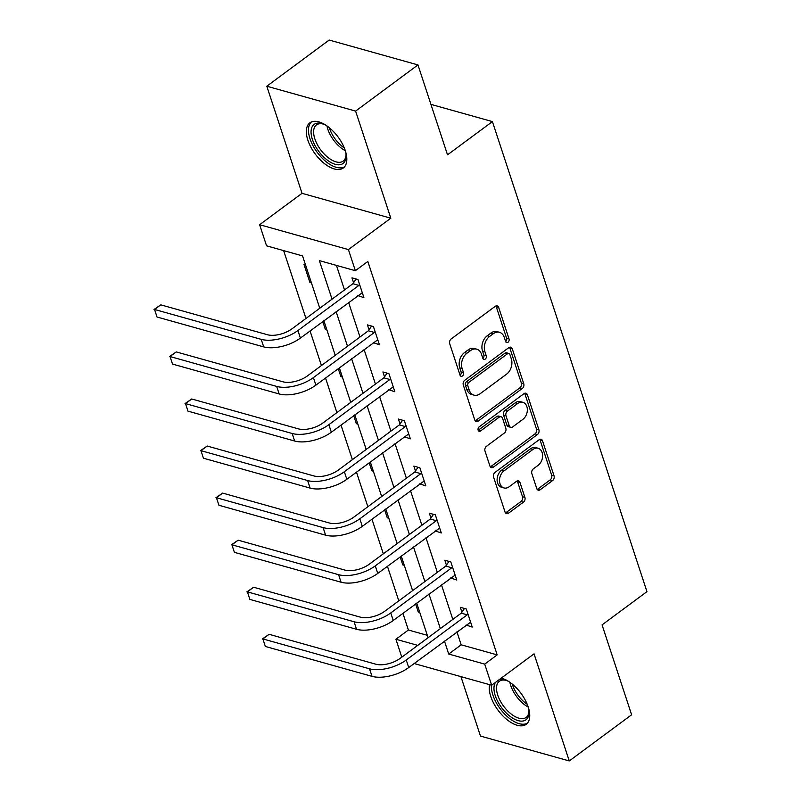 <?xml version="1.0" encoding="UTF-8"?>
<svg xmlns="http://www.w3.org/2000/svg" width="801" height="801" viewBox="0 0 801 801"><rect width="100%" height="100%" fill="white"/><g stroke="black" fill="none" stroke-linecap="round" stroke-linejoin="round"><path stroke-width="1.2" d="M507.994 342.267A2.473 1.782 105.6 0 0 509.025 338.923L498.683 307.464A3.534 2.553 105.6 0 0 497.181 305.872A3.534 2.553 105.6 0 0 495.258 306.312L451.183 338.943A3.534 2.553 105.6 0 0 449.711 343.719L460.054 375.178A2.473 1.782 105.6 0 0 461.106 376.29A2.473 1.782 105.6 0 0 462.457 375.979A2.473 1.782 105.6 0 0 463.489 372.645L462.147 368.57A11.314 8.16 105.6 0 1 466.863 353.291L470.537 350.578A11.314 8.16 105.6 0 1 476.705 349.156A11.314 8.16 105.6 0 1 481.491 354.252L482.823 358.317A2.473 1.782 105.6 0 0 483.874 359.439A2.473 1.782 105.6 0 0 485.226 359.128A2.473 1.782 105.6 0 0 486.257 355.784L484.915 351.709A11.314 8.16 105.6 0 1 489.631 336.44L493.306 333.717A11.314 8.16 105.6 0 1 499.474 332.305A11.314 8.16 105.6 0 1 504.26 337.391L505.601 341.466A2.473 1.782 105.6 0 0 506.643 342.578A2.473 1.782 105.6 0 0 507.994 342.267M505.631 341.566A2.473 1.782 105.6 0 0 506.622 338.252L496.28 306.793A3.534 2.553 105.6 0 0 495.859 305.972M460.094 375.279A2.473 1.782 105.6 0 0 461.086 371.964L459.744 367.899L462.147 368.57M482.863 358.427A2.473 1.782 105.6 0 0 483.854 355.113L482.512 351.038L484.915 351.709M489.561 684.655A28.085 14.238 -126.5 0 0 490.773 696.51A28.085 14.238 -126.5 0 0 507.383 719.949A28.085 14.238 -126.5 0 0 526.207 724.324A28.085 14.238 -126.5 0 0 528.209 706.993A28.085 14.238 -126.5 0 0 501.296 678.097M345.301 150.658A28.085 14.238 -126.5 0 0 328.69 127.219A28.085 14.238 -126.5 0 0 309.867 122.843A28.085 14.238 -126.5 0 0 307.864 140.175A28.085 14.238 -126.5 0 0 324.475 163.614A28.085 14.238 -126.5 0 0 343.289 167.99A28.085 14.238 -126.5 0 0 345.301 150.658M536.77 488.6A3.534 2.553 105.6 0 0 538.262 490.192A3.534 2.553 105.6 0 0 540.194 489.741L552.56 480.59A3.534 2.553 105.6 0 0 554.032 475.814L542.547 440.87A3.534 2.553 105.6 0 0 541.045 439.278A3.534 2.553 105.6 0 0 539.123 439.729L495.048 472.35A3.534 2.553 105.6 0 0 493.576 477.126L505.061 512.069A3.534 2.553 105.6 0 0 506.562 513.661A3.534 2.553 105.6 0 0 508.485 513.221L523.423 502.157A3.534 2.553 105.6 0 0 524.895 497.391L519.979 482.432A3.534 2.553 105.6 0 0 518.487 480.84A3.534 2.553 105.6 0 0 516.555 481.281L509.156 486.768A9.452 6.819 105.6 0 1 503.999 487.949A9.452 6.819 105.6 0 1 499.504 480.46A9.452 6.819 105.6 0 1 503.939 470.928L532.955 449.441A9.452 6.819 105.6 0 1 538.112 448.26A9.452 6.819 105.6 0 1 542.607 455.749A9.452 6.819 105.6 0 1 538.162 465.291L533.326 468.865A3.534 2.553 105.6 0 0 531.854 473.641L536.77 488.6M456.92 631.859L461.176 644.805L497.171 654.888L484.705 664.119L491.644 685.235L414.147 663.528M417.962 64.921L355.604 111.089L266.813 86.218L329.171 40.05L417.962 64.921L447.519 154.833L492.415 121.592L646.958 591.639L602.062 624.88L631.619 714.782L569.261 760.95L534.047 653.846L491.644 685.235M266.813 86.218L302.027 193.321L390.818 218.192L355.604 111.089M390.818 218.192L348.415 249.582L355.354 270.698L319.359 260.615L332.035 299.163M497.171 654.888L367.829 261.466L355.354 270.698M522.272 388.495A3.534 2.553 105.6 0 0 523.754 383.719L512.26 348.775A3.534 2.553 105.6 0 0 510.768 347.183A3.534 2.553 105.6 0 0 508.835 347.624L464.77 380.255A3.534 2.553 105.6 0 0 463.298 385.021L474.783 419.974A3.534 2.553 105.6 0 0 476.285 421.556A3.534 2.553 105.6 0 0 478.207 421.116L522.272 388.495L519.879 387.824A3.534 2.553 105.6 0 0 521.351 383.048L509.867 348.105A3.534 2.553 105.6 0 0 509.446 347.284M527.398 394.823L538.893 429.767A3.534 2.553 105.6 0 1 537.421 434.542L493.346 467.173A3.534 2.553 105.6 0 1 491.424 467.614A3.534 2.553 105.6 0 1 489.922 466.022L485.005 451.063A3.534 2.553 105.6 0 1 486.487 446.287L504.36 433.061A3.534 2.553 105.6 0 0 505.831 428.285L502.567 418.362A3.534 2.553 105.6 0 0 501.076 416.77A3.534 2.553 105.6 0 0 499.143 417.211L480.54 430.988A2.473 1.782 105.6 0 1 479.188 431.298A2.473 1.782 105.6 0 1 478.017 429.336A2.473 1.782 105.6 0 1 479.178 426.843L523.984 393.671A3.534 2.553 105.6 0 1 525.907 393.231A3.534 2.553 105.6 0 1 527.398 394.823L525.005 394.152L536.49 429.096L538.893 429.767M460.925 676.635L480.47 736.079L569.261 760.95M492.415 121.592L430.928 104.37M336.44 265.401L344.5 289.932M348.605 302.398L359.979 337.001M364.075 349.466L375.449 384.069M379.554 396.535L390.928 431.128M395.023 443.594L406.397 478.197M410.502 490.663L421.877 525.256M425.972 537.731L437.346 572.325M441.451 584.79L452.825 619.393M357.807 295.589L363.914 297.632L357.967 279.529L351.969 277.847L353.581 282.743M373.276 342.658L379.394 344.69L373.436 326.588L367.439 324.906L369.051 329.812M388.755 389.717L394.863 391.759L388.916 373.656L382.918 371.974L384.53 376.87M404.225 436.785L410.342 438.818L404.385 420.725L398.387 419.043L399.999 423.939M419.704 483.854L425.812 485.887L419.864 467.784L413.867 466.102L415.479 470.998M435.173 530.913L441.291 532.955L435.333 514.853L429.336 513.171L430.948 518.067M450.643 577.982L456.76 580.014L450.813 561.912L444.815 560.239L446.427 565.136M466.122 625.05L472.24 627.083L466.282 608.98L460.285 607.298L461.897 612.194M283.644 250.613L305.952 318.478M310.057 330.943L321.431 365.536M325.526 378.002L336.901 412.605M341.006 425.071L352.38 459.664M356.475 472.139L367.849 506.733M371.954 519.198L383.329 553.801M387.424 566.267L398.798 600.86M402.903 613.326L408.39 630.017L427.303 635.313M305.491 264.821L303.969 264.4L309.927 282.503L311.439 282.923M322.763 321.531L325.396 329.571L326.918 329.992M338.232 368.6L340.876 376.63L342.387 377.061M353.712 415.669L356.345 423.699L357.867 424.119M369.181 462.728L371.824 470.758L373.336 471.188M384.65 509.796L387.294 517.826L388.815 518.257M400.13 556.865L402.773 564.895L404.285 565.316M415.599 603.924L418.242 611.954L419.764 612.385M401.802 657.16L395.914 639.248L417.742 645.366M408.39 630.017L395.914 639.248M319.769 308.245L302.558 255.909L266.563 245.827L259.624 224.711L348.415 249.582M302.027 193.321L259.624 224.711M444.455 641.09L448.71 654.037L484.705 664.119M336.13 311.629L347.504 346.232M351.609 358.698L362.983 393.301M367.078 405.767L378.452 440.36M382.558 452.825L393.932 487.429M398.027 499.894L409.401 534.497M413.506 546.963L424.88 581.556M428.976 594.022L440.35 628.625M428.084 637.706L416.71 603.103M412.615 590.637L401.241 556.044M397.136 543.579L385.762 508.975M381.666 496.51L370.292 461.907M366.187 449.441L354.813 414.848M350.718 402.382L339.344 367.779M335.239 355.314L323.864 320.71M461.176 644.805L448.71 654.037M309.927 282.503L311.028 281.682M357.917 295.949L362.242 292.745M373.396 343.008L377.722 339.804M325.396 329.571L326.508 328.75M388.865 390.077L393.191 386.873M340.876 376.63L341.977 375.809M404.345 437.146L408.67 433.942M356.345 423.699L357.456 422.878M419.814 484.204L424.14 481M371.824 470.758L372.926 469.937M435.293 531.273L439.619 528.069M387.294 517.826L388.405 517.005M450.763 578.342L455.088 575.138M402.773 564.895L403.874 564.074M466.242 625.401L470.567 622.197M418.242 611.954L419.354 611.133M499.474 332.305L497.071 331.634A11.314 8.16 105.6 0 0 490.913 333.046L493.306 333.717M482.512 351.038A11.314 8.16 105.6 0 1 487.238 335.759L490.913 333.046M476.705 349.156L474.302 348.485A11.314 8.16 105.6 0 0 468.134 349.907L470.537 350.578M459.744 367.899A11.314 8.16 105.6 0 1 464.47 352.62L468.134 349.907M475.203 420.795A3.534 2.553 105.6 0 0 475.804 420.445L519.879 387.824M509.907 354.573A2.473 1.782 105.6 0 0 508.855 353.461A2.473 1.782 105.6 0 0 507.514 353.762L468.825 382.407A2.473 1.782 105.6 0 0 467.794 385.742L469.206 390.037A11.314 8.16 105.6 0 0 473.992 395.133A11.314 8.16 105.6 0 0 480.159 393.712L506.602 374.137A11.314 8.16 105.6 0 0 511.318 358.868L509.907 354.573M508.855 353.461L506.462 352.78A2.473 1.782 105.6 0 0 505.111 353.091L507.514 353.762M473.992 395.133L471.589 394.452A11.314 8.16 105.6 0 1 466.803 389.366L465.391 385.071A2.473 1.782 105.6 0 1 466.422 381.737L505.111 353.091M490.342 466.843A3.534 2.553 105.6 0 0 490.943 466.492L535.018 433.872A3.534 2.553 105.6 0 0 536.49 429.096M501.076 416.77L498.673 416.099A3.534 2.553 105.6 0 0 496.75 416.54L478.177 430.287M522.903 419.334A9.452 6.819 105.6 0 0 527.348 409.792A9.452 6.819 105.6 0 0 522.843 402.302A9.452 6.819 105.6 0 0 517.696 403.484L507.474 411.053A3.534 2.553 105.6 0 0 505.992 415.829L509.256 425.752A3.534 2.553 105.6 0 0 510.758 427.334A3.534 2.553 105.6 0 0 512.68 426.893L522.903 419.334M522.843 402.302L520.45 401.631A9.452 6.819 105.6 0 0 515.293 402.813L517.696 403.484M510.758 427.334L508.355 426.663A3.534 2.553 105.6 0 1 506.863 425.071L503.599 415.158A3.534 2.553 105.6 0 1 505.071 410.382L515.293 402.813M525.005 394.152A3.534 2.553 105.6 0 0 524.585 393.331M538.112 448.26L535.709 447.589A9.452 6.819 105.6 0 0 530.552 448.77L532.955 449.441M503.999 487.949L501.596 487.278A9.452 6.819 105.6 0 1 497.101 479.789A9.452 6.819 105.6 0 1 501.546 470.247L530.552 448.77M505.481 512.89A3.534 2.553 105.6 0 0 506.092 512.55L521.02 501.486A3.534 2.553 105.6 0 0 522.492 496.72L517.576 481.761A3.534 2.553 105.6 0 0 517.166 480.94M537.191 489.421A3.534 2.553 105.6 0 0 537.791 489.071L550.157 479.919A3.534 2.553 105.6 0 0 551.629 475.143L540.144 440.2A3.534 2.553 105.6 0 0 539.724 439.379M359.579 284.425L358.918 285.386L352.921 283.704L291.924 328.861A18.002 8.481 161.8 0 1 267.454 334.738L160.781 304.851L154.543 309.466L261.216 339.354A27.004 12.726 -18.2 0 0 297.922 330.543L358.918 285.386M157.026 317.016L154.543 309.466L157.026 317.016L263.689 346.893A27.004 12.726 -18.2 0 0 300.395 338.092L362.312 292.725M352.921 283.704L356.125 279.008M154.042 309.476L160.781 304.851M345.682 151.9A24.3 12.325 53.5 0 1 346.092 155.424A24.3 12.325 53.5 0 1 342.478 163.845A24.3 12.325 53.5 0 1 317.897 150.188A24.3 12.325 53.5 0 1 314.683 124.035A24.3 12.325 53.5 0 1 322.703 123.825A24.3 12.325 53.5 0 1 325.957 125.256M323.574 124.145A22.508 11.414 -126.5 0 0 316.956 124.586A22.508 11.414 -126.5 0 0 316.435 124.926A22.508 11.414 -126.5 0 0 320.29 149.306A22.508 11.414 -126.5 0 0 342.688 161.442A22.508 11.414 -126.5 0 0 343.208 161.101A22.508 11.414 -126.5 0 0 346.042 154.503M311.419 121.972A27.905 14.148 -126.5 0 0 317.176 152.31A27.905 14.148 -126.5 0 0 344.53 166.788A27.905 14.148 -126.5 0 0 344.58 166.768M528.6 708.234A24.3 12.325 53.5 0 1 529.01 711.759A24.3 12.325 53.5 0 1 515.143 719.478A24.3 12.325 53.5 0 1 495.288 695.739A24.3 12.325 53.5 0 1 495.459 682.422M499.093 679.729A24.3 12.325 53.5 0 1 505.621 680.159A24.3 12.325 53.5 0 1 508.875 681.591M506.482 680.48A22.508 11.414 -126.5 0 0 499.343 681.261A22.508 11.414 -126.5 0 0 497.741 695.148A22.508 11.414 -126.5 0 0 511.048 713.931A22.508 11.414 -126.5 0 0 526.127 717.436A22.508 11.414 -126.5 0 0 528.96 710.837M491.413 685.175A27.905 14.148 -126.5 0 0 492.895 695.058A27.905 14.148 -126.5 0 0 508.885 717.946A27.905 14.148 -126.5 0 0 527.489 723.103M375.048 331.484L374.397 332.445L368.39 330.773L307.394 375.929A18.002 8.481 161.8 0 1 282.923 381.797L176.26 351.919L170.022 356.535L276.685 386.422A27.004 12.726 -18.2 0 0 313.391 377.611L374.397 332.445M172.505 364.075L170.022 356.535L172.505 364.075L279.169 393.962A27.004 12.726 -18.2 0 0 315.874 385.151L377.782 339.794M368.39 330.773L371.604 326.077M169.512 356.535L176.26 351.919M390.528 378.553L389.867 379.514L383.869 377.832L322.873 422.998A18.002 8.481 161.8 0 1 298.403 428.865L191.729 398.988L185.492 403.604L292.165 433.481A27.004 12.726 -18.2 0 0 328.871 424.68L389.867 379.514M187.975 411.143L185.492 403.604L187.975 411.143L294.638 441.021A27.004 12.726 -18.2 0 0 331.344 432.22L393.261 386.863M383.869 377.832L387.073 373.136M184.991 403.604L191.729 398.988M405.997 425.621L405.346 426.583L399.339 424.9L338.342 470.057A18.002 8.481 161.8 0 1 313.872 475.934L207.209 446.047L200.971 450.663L307.634 480.55A27.004 12.726 -18.2 0 0 344.34 471.739L405.346 426.583M203.444 458.212L200.971 450.663L203.444 458.212L310.117 488.089A27.004 12.726 -18.2 0 0 346.823 479.278L408.73 433.922M399.339 424.9L402.553 420.205M200.46 450.673L207.209 446.047M421.476 472.68L420.815 473.641L414.818 471.969L353.822 517.126A18.002 8.481 161.8 0 1 329.351 522.993L222.678 493.116L216.44 497.731L323.113 527.609A27.004 12.726 -18.2 0 0 359.819 518.808L420.815 473.641M218.923 505.271L216.44 497.731L218.923 505.271L325.586 535.158A27.004 12.726 -18.2 0 0 362.292 526.347L424.21 480.99M414.818 471.969L418.022 467.273M215.94 497.731L222.678 493.116M436.945 519.749L436.295 520.71L430.287 519.028L369.291 564.194A18.002 8.481 161.8 0 1 344.82 570.062L238.157 540.184L231.92 544.8L338.583 574.677A27.004 12.726 -18.2 0 0 375.289 565.866L436.295 520.71M234.393 552.34L231.92 544.8L234.393 552.34L341.066 582.217A27.004 12.726 -18.2 0 0 377.772 573.416L439.679 528.059M430.287 519.028L433.501 514.332M231.409 544.8L238.157 540.184M452.425 566.818L451.764 567.779L445.767 566.097L384.76 611.253A18.002 8.481 161.8 0 1 360.3 617.13L253.627 587.243L247.389 591.859L354.062 621.746A27.004 12.726 -18.2 0 0 390.768 612.935L451.764 567.779M249.872 599.408L247.389 591.859L249.872 599.408L356.535 629.286A27.004 12.726 -18.2 0 0 393.241 620.475L455.158 575.118M445.767 566.097L448.971 561.401M246.888 591.869L253.627 587.243M467.894 613.876L467.243 614.838L461.236 613.155L400.24 658.322A18.002 8.481 161.8 0 1 375.769 664.189L269.106 634.312L262.868 638.928L369.531 668.805A27.004 12.726 -18.2 0 0 406.237 660.004L467.243 614.838M265.341 646.467L262.868 638.928L265.341 646.467L372.014 676.354A27.004 12.726 -18.2 0 0 408.72 667.543L470.628 622.187M461.236 613.155L464.45 608.47M262.358 638.928L269.106 634.312M506.622 338.252L509.025 338.923M461.086 371.964L463.489 372.645M483.854 355.113L486.257 355.784M487.238 335.759L489.631 336.44M464.47 352.62L466.863 353.291M496.28 306.793L498.683 307.464M475.804 420.445L478.207 421.116M509.867 348.105L512.26 348.775M521.351 383.048L523.754 383.719M466.422 381.737L468.825 382.407M465.391 385.071L467.794 385.742M466.803 389.366L469.206 390.037M535.018 433.872L537.421 434.542M490.943 466.492L493.346 467.173M496.75 416.54L499.143 417.211M478.197 430.337L480.54 430.988M505.071 410.382L507.474 411.053M503.599 415.158L505.992 415.829M506.863 425.071L509.256 425.752M501.546 470.247L503.939 470.928M517.576 481.761L519.979 482.432M522.492 496.72L524.895 497.391M521.02 501.486L523.423 502.157M506.092 512.55L508.485 513.221M540.144 440.2L542.547 440.87M551.629 475.143L554.032 475.814M550.157 479.919L552.56 480.59M537.791 489.071L540.194 489.741M297.922 330.543L300.395 338.092M261.216 339.354L263.689 346.893M345.321 150.738A22.508 11.414 53.5 0 1 326.958 125.937M329.331 127.729A21.767 11.034 -126.5 0 0 344.3 147.945M528.239 707.073A22.508 11.414 53.5 0 1 510.738 685.526A22.508 11.414 53.5 0 1 509.877 682.272M512.25 684.064A21.767 11.034 -126.5 0 0 512.46 684.755A21.767 11.034 -126.5 0 0 527.208 704.279M313.391 377.611L315.874 385.151M276.685 386.422L279.169 393.962M328.871 424.68L331.344 432.22M292.165 433.481L294.638 441.021M344.34 471.739L346.823 479.278M307.634 480.55L310.117 488.089M359.819 518.808L362.292 526.347M323.113 527.609L325.586 535.158M375.289 565.866L377.772 573.416M338.583 574.677L341.066 582.217M390.768 612.935L393.241 620.475M354.062 621.746L356.535 629.286M406.237 660.004L408.72 667.543M369.531 668.805L372.014 676.354"/></g></svg>
